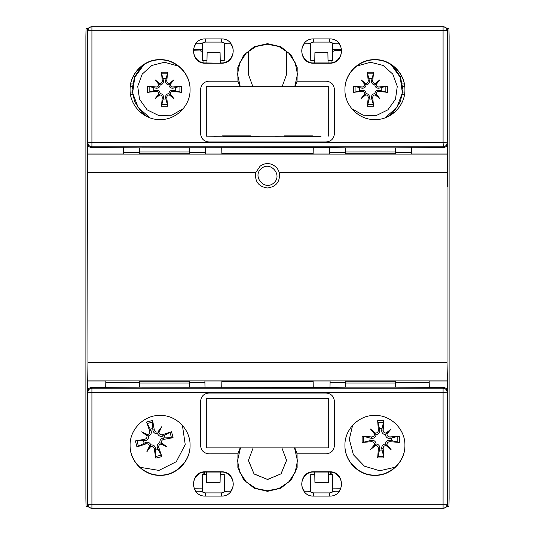 <?xml version="1.0" encoding="UTF-8"?>
<svg xmlns="http://www.w3.org/2000/svg" width="535" height="535" viewBox="0 0 535 535"><rect width="100%" height="100%" fill="white"/><g stroke="black" fill="none" stroke-linecap="round" stroke-linejoin="round"><path stroke-width="0.8" d="M87.553 504.759L87.553 506.672L86.035 506.672L85.894 498.566L85.894 36.433L86.035 28.328L88.355 28.328M87.586 390.744L87.961 362.322L87.586 144.256M87.553 30.241L87.553 28.328M429.291 387.467L429.177 381.007L447.407 381.007L447.039 362.322L447.039 172.678L447.407 153.993L411.281 153.993L411.395 147.533M139.595 383L189.47 383L189.47 381.228L139.595 381.228L139.287 387.126L333.285 387.467L345.215 387.126L345.53 381.228L395.405 381.228L395.713 387.126L443.435 387.467C445.902 387.694 447.253 389.045 447.487 391.52L447.487 504.197C447.253 506.665 445.902 508.016 443.435 508.25L91.565 508.25C89.098 508.023 87.747 506.672 87.513 504.197L87.513 391.52C87.747 389.052 89.098 387.701 91.565 387.467L91.92 388.176L443.08 388.176L443.435 387.467M313.256 387.467L313.142 381.007L330.115 381.007L330.001 387.467M330.088 382.411L345.53 382.411M395.405 382.411L429.204 382.411M87.593 381.007L105.823 381.007L105.709 387.467M105.796 382.411L139.595 382.411M189.47 382.411L204.912 382.411M204.999 387.467L204.885 381.007L221.858 381.007L221.744 387.467M221.844 381.502L313.156 381.502M87.553 506.672L88.355 506.672M87.593 153.993L123.719 153.993L123.605 147.533M443.435 26.75L443.08 26.75L443.435 26.75C445.902 26.977 447.253 28.328 447.487 30.803L447.487 143.48C447.253 145.948 445.902 147.299 443.435 147.533L395.713 147.874L395.405 153.772L345.53 153.772L345.215 147.874L333.285 147.533L139.287 147.874L139.595 153.772L189.47 153.772L189.47 152L139.595 152M87.686 154.093L447.313 154.093C447.681 152.956 447.681 187.29 447.32 186.521L447.039 172.678L279.25 172.678C280.327 181.572 276.408 186.675 267.5 187.986C258.592 186.675 254.673 181.572 255.75 172.678L87.961 172.678L87.68 186.521C87.319 187.29 87.319 152.956 87.686 154.093M411.301 152.549L395.405 152.549M345.53 152.549L329.627 152.549M329.54 147.533L329.654 153.993L313.142 153.993L313.256 147.533M313.149 153.505L221.851 153.505M221.744 147.533L221.858 153.993L205.346 153.993L205.46 147.533M205.373 152.549L189.47 152.549M139.595 152.549L123.699 152.549M447.447 504.759L447.447 506.672L448.965 506.672L449.106 498.566L449.106 36.433L448.965 28.328L447.447 28.328L447.447 30.241M447.414 144.256L447.407 153.993M447.407 381.007L447.414 390.744M189.47 383L189.785 387.126M314.734 472.057L314.914 482.349L328.343 482.349L328.523 472.057M220.266 472.057L220.086 482.349L206.657 482.349L206.477 472.057M204.711 472.071L204.711 474.244M446.645 506.672L447.447 506.672M330.289 474.244L330.289 472.071M206.938 62.943L207.119 52.651L220.086 52.651L220.266 62.943M189.785 147.874L189.47 152M202.404 49.327L193.73 49.327M314.734 62.943L314.914 52.651L327.881 52.651L328.062 62.943M341.317 49.327L332.596 49.327M447.447 28.328L446.645 28.328M279.25 172.678C278.561 170.076 277.117 167.91 274.903 166.178C272.362 164.365 269.894 163.523 267.5 163.663C265.099 163.536 262.632 164.372 260.097 166.178L255.75 172.678M91.565 387.467L139.287 387.126M314.774 474.244L310.755 474.244L310.588 491.224L308.147 491.224L313.517 492.909L329.734 492.909L335.097 491.224L332.65 491.224L332.482 474.244L328.49 474.244M206.51 474.244L202.518 474.244L202.35 491.224L199.903 491.224L205.266 492.909L221.483 492.909L226.853 491.224L224.412 491.224L224.245 474.244L220.226 474.244M220.233 60.756L224.245 60.756L224.412 43.776L226.853 43.776L221.483 42.091L205.266 42.091L199.903 43.776L202.35 43.776L202.518 60.756L206.978 60.756M139.287 147.874L91.565 147.533C89.098 147.306 87.747 145.955 87.513 143.48L87.513 30.803C87.747 28.335 89.098 26.984 91.565 26.75L443.08 26.75C445.488 27.038 446.839 28.388 447.133 30.803L447.133 142.771C446.839 145.179 445.488 146.53 443.08 146.824L91.92 146.824L91.565 147.533M328.022 60.756L332.482 60.756L332.65 43.776L335.097 43.776L329.734 42.091L313.517 42.091L308.147 43.776L310.588 43.776L310.755 60.756L314.767 60.756M240.442 447.889L237.52 460.789L239.807 472.258L246.301 481.981L256.024 488.482L267.5 490.762L278.969 488.482L288.699 481.981L295.193 472.258L297.48 460.789L294.558 447.889M338.809 491.224L335.097 491.224L338.809 491.224C345.209 484.175 339.257 471.569 329.734 472.057L313.517 472.057C304.007 471.576 298.028 484.168 304.435 491.224L308.147 491.224M230.565 491.224L226.853 491.224L230.565 491.224C236.965 484.175 231.006 471.569 221.483 472.057L205.266 472.057C195.757 471.576 189.778 484.168 196.191 491.224L199.903 491.224M250.494 398.682L222.894 398.682L250.494 398.682M311.932 398.682L284.687 398.682L328.711 398.441L328.711 447.889L206.289 447.889L206.289 398.441L284.687 398.682M329.734 496.092C345.296 496.453 345.296 471.415 329.734 471.776L313.517 471.776C297.955 471.415 297.955 496.453 313.517 496.092L329.734 496.092L329.734 492.909M221.483 496.092C237.045 496.453 237.045 471.415 221.483 471.776L205.266 471.776C189.704 471.415 189.704 496.453 205.266 496.092L221.483 496.092L221.483 492.909M196.191 43.776L199.903 43.776L196.191 43.776C189.851 50.878 195.757 63.344 205.266 62.943L221.483 63.224C237.045 63.585 237.045 38.547 221.483 38.908L205.266 38.908C189.704 38.547 189.704 63.585 205.266 63.224L221.483 63.224M226.853 43.776L230.565 43.776C236.898 50.878 231 63.344 221.483 62.943M308.147 43.776L304.435 43.776L308.147 43.776M294.752 86.69L297.48 74.211L295.193 62.742L288.699 53.018L278.976 46.518L267.5 44.238L256.031 46.518L246.301 53.018L239.807 62.742L237.52 74.211L240.248 86.69M304.435 43.776C298.035 50.825 303.994 63.431 313.517 62.943L329.734 62.943C339.243 63.424 345.222 50.832 338.809 43.776L335.097 43.776M284.506 136.318L312.106 136.318L311.932 135.897L275.605 136.318M222.894 136.318L250.494 136.318L250.313 135.897L213.993 136.318M329.734 62.943L329.734 63.224C345.296 63.585 345.296 38.547 329.734 38.908L313.517 38.908C297.955 38.547 297.955 63.585 313.517 63.224L313.517 62.943M286.553 460.174L281.871 447.889L286.553 460.394L280.975 473.87L267.5 479.447L254.025 473.87L248.447 460.394L253.129 447.889L248.447 460.394M286.553 51.066L286.553 74.479L282.126 86.69L286.553 74.479M248.447 74.479L252.881 86.69L248.447 74.479L248.447 51.072M87.513 391.52L87.867 392.229C88.161 389.821 89.512 388.47 91.92 388.176L91.92 392.295L443.08 392.295L443.08 388.176C445.488 388.47 446.839 389.821 447.133 392.229L447.487 391.52M284.506 398.682L312.106 398.682M240.202 447.708L237.935 453.834L237.854 467.436L243.626 479.748L254.252 488.234L267.5 491.331L280.748 488.234L291.374 479.748L297.146 467.436L297.065 453.834L294.798 447.708M443.435 508.25L443.08 508.25L443.08 392.295L447.133 392.229L447.133 504.197C446.839 506.612 445.488 507.962 443.08 508.25M91.92 508.25C89.512 507.962 88.161 506.612 87.867 504.197L87.867 392.229L91.92 392.295L91.92 508.25L91.565 508.25M331.847 472.251L331.861 474.244M332.616 488.114L340.614 488.181M160.079 475.388C144.042 475.796 129.671 461.424 130.079 445.394C129.671 429.364 144.042 414.993 160.079 415.401C176.109 414.993 190.48 429.364 190.072 445.394C190.473 461.424 176.122 475.796 160.079 475.388M374.921 475.388C358.885 475.796 344.52 461.424 344.928 445.394C344.52 429.364 358.891 414.993 374.921 415.401C390.958 414.993 405.329 429.364 404.921 445.394C405.323 461.424 390.965 475.796 374.921 475.388M237.935 453.834L208.724 453.834C203.868 453.285 201.167 450.584 200.612 445.729L200.612 401.143C201.16 396.295 203.862 393.593 208.724 393.038L326.276 393.038C331.132 393.586 333.833 396.288 334.388 401.143L334.388 445.729C333.84 450.577 331.138 453.279 326.276 453.834L297.065 453.834M194.386 488.181L202.384 488.114M203.139 474.244L203.153 472.251M329.734 63.224L313.517 63.224M374.921 59.612C390.958 59.204 405.329 73.576 404.921 89.606C405.329 105.636 390.958 120.007 374.921 119.599C358.891 120.007 344.52 105.636 344.928 89.606C344.527 73.576 358.878 59.204 374.921 59.612M160.079 59.612C176.115 59.204 190.48 73.576 190.072 89.606C190.48 105.636 176.109 120.007 160.079 119.599C144.042 120.007 129.671 105.636 130.079 89.606C129.677 73.576 144.035 59.204 160.079 59.612M200.612 133.857L200.612 89.271C201.16 84.423 203.862 81.721 208.724 81.166L237.935 81.166L237.808 67.55L243.626 55.252L254.232 46.719L267.5 43.669L280.768 46.719L291.374 55.252L297.199 67.55L297.065 81.166L326.276 81.166C331.132 81.715 333.833 84.416 334.388 89.271L334.388 133.857C333.84 138.705 331.138 141.407 326.276 141.962L208.724 141.962C203.868 141.414 201.167 138.712 200.612 133.857M91.565 26.75L91.92 26.75L91.92 142.705L443.08 142.705L443.08 30.736L87.867 30.803C88.161 28.388 89.512 27.038 91.92 26.75M294.999 86.871L297.065 81.166M237.935 81.166L240.001 86.871M312.493 135.897L284.118 135.897M259.395 136.318L250.494 136.318M238.022 81.193L208.724 81.193C203.868 81.741 201.167 84.443 200.612 89.298M334.388 89.298C333.84 84.45 331.138 81.748 326.276 81.193L296.978 81.193M321.007 136.318L312.106 136.318M250.882 135.897L222.507 135.897M261.254 168.632C270.269 160.42 283.135 175.226 273.746 183.01C264.731 191.222 251.865 176.416 261.254 168.632M286.553 460.394L281.129 473.709M280.969 473.87L267.727 479.447M267.5 479.447L254.185 474.023M254.025 473.87L248.447 460.622M238.022 453.807L208.724 453.834M311.932 398.441L321.007 398.261M296.978 453.807L326.276 453.807C331.132 453.259 333.833 450.557 334.388 445.702M200.612 445.702C201.16 450.55 203.862 453.252 208.724 453.807M213.993 398.261L223.068 398.441M250.313 398.441L259.395 398.261M275.605 398.261L284.687 398.441M190.072 445.274C190.373 461.257 176.062 475.508 160.079 475.14C144.182 475.501 129.931 461.431 130.079 445.541M404.921 445.274C405.222 461.257 390.911 475.508 374.921 475.14C359.032 475.501 344.781 461.431 344.928 445.541M344.928 89.726C344.627 73.743 358.938 59.492 374.921 59.86C390.817 59.499 405.069 73.569 404.921 89.459M130.079 89.726C129.778 73.743 144.089 59.492 160.079 59.86C175.968 59.499 190.219 73.569 190.072 89.459M321.007 136.251L311.932 136.137M250.313 136.137L284.687 136.137M328.711 136.137L328.711 86.69L206.289 86.69L206.289 136.137L223.068 136.137M259.395 136.251L275.605 136.251M213.993 136.251L206.289 136.137M275.605 398.328L259.395 398.328M213.993 398.328L206.289 398.441M321.007 398.328L328.711 398.441M182.415 425.372L185.224 444.538L176.282 461.718L158.955 470.405L139.822 467.269M395.251 467.202L379.71 470.753L364.442 466.179L353.374 454.73L349.308 439.315L352.612 425.345M145.901 443.91L136.94 446.939L135.402 440.914L144.724 439.275C146.536 438.753 147.259 437.556 146.904 435.704L141.661 431.852L147.553 434.607C149.352 434.032 150.047 432.828 149.646 430.983L146.617 422.015L152.636 420.483L154.274 429.799C154.802 431.611 155.993 432.34 157.852 431.979L161.697 426.743L158.942 432.628C159.517 434.427 160.727 435.129 162.573 434.721L171.534 431.698L173.072 437.717L163.757 439.355C161.944 439.877 161.216 441.074 161.57 442.933L166.813 446.779L160.928 444.023C159.122 444.598 158.427 445.809 158.835 447.648L161.858 456.616L155.839 458.154L154.2 448.832C153.672 447.019 152.482 446.29 150.623 446.651L146.777 451.888L149.532 446.003C148.957 444.204 147.747 443.502 145.901 443.91L145.413 442.552L138.425 446.337L136.987 440.726L135.402 440.914M371.551 441.703L362.115 442.425L362.115 436.206L371.551 436.928C373.437 436.861 374.433 435.891 374.547 433.999L370.421 428.976L375.443 433.103C377.335 432.989 378.305 431.992 378.372 430.107L377.656 420.67L383.869 420.67L383.154 430.107C383.214 431.992 384.19 432.989 386.076 433.103L391.098 428.976L386.972 433.999C387.086 435.885 388.082 436.861 389.975 436.928L399.404 436.206L399.404 442.425L389.975 441.703C388.089 441.77 387.086 442.746 386.972 444.632L391.098 449.654L386.076 445.528C384.19 445.642 383.214 446.638 383.154 448.524L383.869 457.96L377.656 457.96L378.372 448.524C378.312 446.645 377.335 445.642 375.443 445.528L370.421 449.654L374.547 444.632C374.44 442.746 373.437 441.77 371.551 441.703L371.41 440.265L363.7 442.211L363.7 436.42L362.115 436.206M136.94 446.939L138.425 446.337M149.532 446.003L149.874 446.665L150.89 444.959C149.787 442.532 147.961 441.729 145.413 442.552M146.777 451.888L149.874 446.665L150.623 446.651M155.839 458.154L155.625 448.611C155.123 445.969 153.538 444.752 150.89 444.959M161.858 456.616L161.262 455.131L155.652 456.562M160.928 444.023L161.59 443.675L159.885 442.666C157.457 443.769 156.655 445.595 157.471 448.136L161.262 455.131M166.813 446.779L161.59 443.675L161.57 442.933M173.072 437.717L163.529 437.924C160.888 438.433 159.677 440.011 159.885 442.666M171.534 431.698L170.056 432.293L171.488 437.904M158.942 432.628L158.601 431.966L157.591 433.671C158.694 436.099 160.513 436.901 163.061 436.085L170.056 432.293M161.697 426.743L158.601 431.966L157.852 431.979M152.636 420.483L152.849 430.02C153.358 432.661 154.936 433.878 157.591 433.671M146.617 422.015L147.212 423.499L152.823 422.068M147.553 434.607L146.884 434.955L148.59 435.965C151.017 434.861 151.826 433.036 151.004 430.494L147.212 423.499M141.661 431.852L146.884 434.955L146.904 435.704M136.987 440.726L144.945 440.706C147.586 440.198 148.804 438.62 148.59 435.965M362.115 442.425L363.7 442.211M374.547 444.632L374.714 445.361L376.118 443.956C375.65 441.335 374.079 440.104 371.41 440.265M370.421 449.654L374.714 445.361L375.443 445.528M377.656 457.96L379.81 448.664C379.97 445.983 378.74 444.411 376.118 443.956M383.869 457.96L383.655 456.375L377.864 456.375M386.076 445.528L386.805 445.361L385.401 443.956C382.779 444.424 381.549 445.996 381.716 448.664L383.655 456.375M391.098 449.654L386.805 445.361L386.972 444.632M399.404 442.425L390.109 440.265C387.427 440.104 385.855 441.335 385.401 443.956M399.404 436.206L397.826 436.42L397.826 442.211M386.972 433.999L386.805 433.27L385.401 434.674C385.875 437.296 387.44 438.526 390.109 438.366L397.826 436.42M391.098 428.976L386.805 433.27L386.076 433.103M383.869 420.67L381.716 429.966C381.549 432.654 382.779 434.219 385.401 434.674M377.656 420.67L377.864 422.255L383.655 422.255M375.443 433.103L374.714 433.27L376.118 434.674C378.747 434.206 379.977 432.634 379.81 429.966L377.864 422.255M370.421 428.976L374.714 433.27L374.547 433.999M363.7 436.42L371.41 438.366C374.099 438.526 375.664 437.296 376.118 434.674M144.069 443.107L143.494 440.86M164.981 437.77L164.412 435.523M155.785 450.062L158.026 449.487M152.689 428.575L150.449 429.144M369.973 440.472L369.973 438.158M391.553 440.472L391.553 438.158M379.603 450.109L381.916 450.109M381.916 428.522L379.603 428.522M147.54 116.851L141.601 112.163L134.573 101.643L132.105 89.231L134.573 76.826L141.922 65.986M393.078 65.986L400.427 76.826L402.895 89.231L400.427 101.643L393.399 112.163L387.46 116.851M132.54 94.521L130.48 94.481M130.674 83.982L132.54 83.948M183.197 108.712L171.875 115.172L158.855 115.587L147.145 109.856L139.528 99.283L137.716 86.376L142.196 74.131L151.893 65.43L164.533 62.254L178.382 66.106M402.46 83.948L404.326 83.982M404.52 94.481L402.46 94.521M356.618 66.106L370.467 62.254L383.107 65.43L392.804 74.131L397.284 86.376L395.472 99.283L387.855 109.856L376.145 115.593L363.125 115.172L351.796 108.712M130.279 86.456L132.225 86.456M132.225 92.013L130.172 92.013M193.59 50.725L201.829 51.052M203.046 62.715L203.046 60.756L203.046 62.715M202.431 51.541L200.612 50.725M162.279 80.825L161.436 72.225L167.629 72.225L166.786 80.825C166.8 82.484 167.629 83.4 169.281 83.574L173.942 79.822L170.197 84.49C170.371 86.142 171.287 86.971 172.945 86.978L181.546 86.135L181.546 92.328L172.945 91.485C171.287 91.498 170.371 92.328 170.197 93.979L173.942 98.647L169.281 94.896C167.629 95.069 166.8 95.986 166.786 97.644L167.629 106.244L161.436 106.244L162.279 97.644C162.272 95.986 161.443 95.069 159.784 94.896L155.123 98.647L158.875 93.979C158.701 92.328 157.785 91.498 156.126 91.485L147.526 92.328L147.526 86.135L156.126 86.978C157.778 86.971 158.694 86.142 158.875 84.49L155.123 79.822L159.784 83.574C161.436 83.4 162.272 82.484 162.279 80.825L163.469 80.685L161.69 73.85L167.375 73.85L167.629 72.225M404.828 92.013L402.775 92.013M402.775 86.456L404.721 86.456M331.954 62.729L331.954 60.756M334.388 50.725L341.457 50.725L334.388 50.725L332.569 51.541M368.214 80.825L367.371 72.225L373.564 72.225L372.721 80.825C372.728 82.484 373.557 83.4 375.216 83.574L379.877 79.822L376.125 84.49C376.299 86.142 377.215 86.971 378.874 86.978L387.474 86.135L387.474 92.328L378.874 91.485C377.222 91.498 376.306 92.328 376.125 93.979L379.877 98.647L375.216 94.896C373.564 95.069 372.728 95.986 372.721 97.644L373.564 106.244L367.371 106.244L368.214 97.644C368.2 95.986 367.371 95.069 365.719 94.896L361.058 98.647L364.803 93.979C364.629 92.328 363.713 91.498 362.055 91.485L353.454 92.328L353.454 86.135L362.055 86.978C363.713 86.971 364.629 86.142 364.803 84.49L361.058 79.822L365.719 83.574C367.371 83.4 368.2 82.484 368.214 80.825L369.397 80.685L367.625 73.85L373.31 73.85L373.564 72.225M161.436 72.225L161.69 73.85M159.784 83.574L159.076 83.774L160.186 84.884C162.56 84.49 163.656 83.092 163.469 80.685M155.123 79.822L159.076 83.774L158.875 84.49M147.526 86.135L155.979 88.168C158.407 88.355 159.804 87.258 160.186 84.884M147.526 92.328L149.151 92.073L149.151 86.396M158.875 93.979L159.076 94.688L160.186 93.585C159.791 91.204 158.387 90.114 155.979 90.301L149.151 92.073M155.123 98.647L159.076 94.688L159.784 94.896M161.436 106.244L163.469 97.785C163.656 95.364 162.56 93.966 160.186 93.585M167.629 106.244L167.375 104.619L161.69 104.619M169.281 94.896L169.99 94.688L168.886 93.585C166.505 93.979 165.415 95.377 165.603 97.785L167.375 104.619M173.942 98.647L169.99 94.688L170.197 93.979M181.546 92.328L173.086 90.301C170.665 90.114 169.261 91.211 168.886 93.585M181.546 86.135L179.914 86.396L179.914 92.073M170.197 84.49L169.99 83.774L168.886 84.884C169.281 87.258 170.678 88.355 173.086 88.168L179.914 86.396M173.942 79.822L169.99 83.774L169.281 83.574M167.375 73.85L165.603 80.685C165.415 83.106 166.512 84.503 168.886 84.884M367.371 72.225L367.625 73.85M365.719 83.574L365.01 83.774L366.114 84.884C368.495 84.49 369.585 83.092 369.397 80.685M361.058 79.822L365.01 83.774L364.803 84.49M353.454 86.135L361.914 88.168C364.335 88.355 365.739 87.258 366.114 84.884M353.454 92.328L355.086 92.073L355.086 86.396M364.803 93.979L365.01 94.688L366.114 93.585C365.719 91.204 364.322 90.114 361.914 90.301L355.086 92.073M361.058 98.647L365.01 94.688L365.719 94.896M367.371 106.244L369.397 97.785C369.585 95.364 368.488 93.966 366.114 93.585M373.564 106.244L373.31 104.619L367.625 104.619M375.216 94.896L375.924 94.688L374.814 93.585C372.44 93.979 371.343 95.377 371.531 97.785L373.31 104.619M379.877 98.647L375.924 94.688L376.125 93.979M387.474 92.328L379.021 90.301C376.593 90.114 375.195 91.211 374.814 93.585M387.474 86.135L385.849 86.396L385.849 92.073M376.125 84.49L375.924 83.774L374.814 84.884C375.209 87.258 376.613 88.355 379.021 88.168L385.849 86.396M379.877 79.822L375.924 83.774L375.216 83.574M373.31 73.85L371.531 80.685C371.343 83.106 372.44 84.503 374.814 84.884M163.101 78.484L165.97 78.484M163.101 99.985L165.97 99.985M153.779 87.8L153.779 90.669M175.286 90.669L175.286 87.8M369.03 78.484L371.899 78.484M369.03 99.985L371.899 99.985M359.714 87.8L359.714 90.669M381.221 90.669L381.221 87.8M87.686 380.907L447.313 380.907M447.039 362.322L87.961 362.322M345.53 383L395.405 383M395.405 152L345.53 152M345.215 387.126L395.713 387.126M395.713 147.874L345.215 147.874M313.517 492.909L313.517 496.092M205.266 492.909L205.266 496.092M205.266 42.091L205.266 38.908M221.483 42.091L221.483 38.908M443.435 147.533L443.08 142.705L447.133 142.771L447.487 143.48M313.517 42.091L313.517 38.908M329.734 42.091L329.734 38.908M447.487 504.197L87.513 504.197M340.086 478.263L335.264 473.442M199.729 473.448L194.914 478.263M87.513 30.803L87.867 30.803L87.867 142.771L91.92 142.705L91.92 146.824C89.512 146.53 88.161 145.179 87.867 142.771L87.513 143.48M447.487 30.803L443.08 30.736L443.08 26.75M184.836 462.053L176.503 470.225M358.076 469.944L350.084 461.932M154.2 448.832L155.625 448.611M158.835 447.648L157.471 448.136M163.757 439.355L163.529 437.924M162.573 434.721L163.061 436.085M154.274 429.799L152.849 430.02M149.646 430.983L151.004 430.494M144.724 439.275L144.945 440.706M378.372 448.524L379.81 448.664M383.154 448.524L381.716 448.664M389.975 441.703L390.109 440.265M389.975 436.928L390.109 438.366M383.154 430.107L381.716 429.966M378.372 430.107L379.81 429.966M371.551 436.928L371.41 438.366M150.108 117.894L138.217 107.609L132.633 92.896L134.753 77.307L143.975 64.568M391.025 64.568L400.247 77.307L402.367 92.889L396.789 107.609L384.892 117.894M156.126 86.978L155.979 88.168M156.126 91.485L155.979 90.301M162.279 97.644L163.469 97.785M166.786 97.644L165.603 97.785M172.945 91.485L173.086 90.301M172.945 86.978L173.086 88.168M166.786 80.825L165.603 80.685M362.055 86.978L361.914 88.168M362.055 91.485L361.914 90.301M368.214 97.644L369.397 97.785M372.721 97.644L371.531 97.785M378.874 91.485L379.021 90.301M378.874 86.978L379.021 88.168M372.721 80.825L371.531 80.685"/></g></svg>
